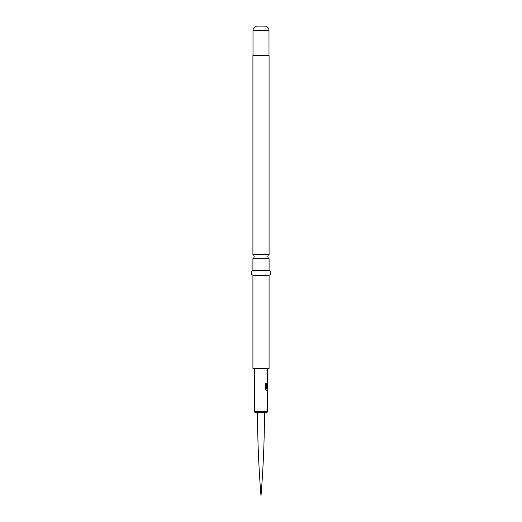<?xml version="1.0" encoding="UTF-8"?>
<svg xmlns="http://www.w3.org/2000/svg" width="522" height="522" viewBox="0 0 522 522"><rect width="100%" height="100%" fill="white"/><g stroke="black" fill="none" stroke-linecap="round" stroke-linejoin="round"><path stroke-width="0.78" d="M254.527 368.395L254.527 411.551A0.979 0.979 0 0 0 255.506 412.53L266.494 412.53A0.979 0.979 0 0 0 267.473 411.551L267.473 409.437L267.042 409.437L267.042 407.995L267.473 407.995L267.473 403.141L267.042 403.141L267.042 401.699L267.375 401.731M267.473 368.395L267.473 370.516L267.049 370.516L267.473 370.516M267.042 370.509L267.375 373.615M267.473 373.589L267.042 373.589L267.042 375.024L267.473 375.031L267.473 379.879L267.042 379.879L267.375 384.244M266.559 383.292L266.559 389.001L266.559 383.292L265.691 383.292L265.691 389.347L266.507 390.697L267.473 390.697L267.473 392.329L267.049 392.329M267.049 393.771L267.473 393.771L267.473 398.625L267.049 398.625M267.473 392.329L267.042 393.673L267.473 401.699M266.559 389.001L267.473 389.099L267.473 384.244L267.408 388.433L267.042 388.433L267.473 382.959M267.473 393.771L267.473 398.625M269.091 368.395L252.909 368.395L252.909 275.224L269.091 275.224L269.091 368.395M252.909 270.318L252.909 258.71L269.091 258.71L269.091 270.318L252.909 270.318A2.61 2.61 0 0 0 252.909 275.224M269.091 270.318A2.61 2.61 0 0 1 269.091 275.224M252.909 258.71A2.453 2.453 0 0 0 252.909 254.462L252.909 55.828A0.979 0.979 0 0 1 252.955 55.521A0.979 0.979 0 0 0 253.007 55.215L253.007 30.511A4.411 4.411 0 0 1 257.418 26.1L264.582 26.1A4.411 4.411 0 0 1 268.993 30.511L268.993 55.215L253.007 55.215M269.091 258.71A2.453 2.453 0 0 1 269.091 254.462L252.909 254.462M268.993 55.215A0.979 0.979 0 0 0 269.045 55.521A0.979 0.979 0 0 1 269.091 55.828L269.091 254.462M257.522 412.53A1047.321 1047.321 0 0 0 261 495.9A1047.321 1047.321 0 0 0 264.478 412.53M266.951 370.509L267.375 370.516L267.375 371.951M266.951 373.589L267.375 373.589L267.375 375.031M266.951 379.879L267.375 379.879L267.375 381.321M266.527 389.099L267.316 389.001M267.375 389.099L267.375 390.697M267.421 384.244L267.31 388.433M266.957 393.771L267.375 393.771L267.375 400.041M267.375 392.355L267.375 393.771M266.951 401.699L267.375 401.699L267.375 403.141M267.375 407.995L267.375 409.437L266.951 409.437M254.527 411.551L267.473 411.551M269.091 55.828L252.909 55.828M269.045 55.521L252.955 55.521M268.993 30.511L253.007 30.511"/></g></svg>
